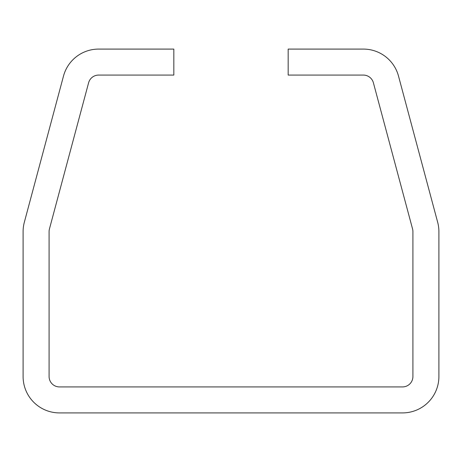 <?xml version="1.0" encoding="UTF-8"?>
<svg xmlns="http://www.w3.org/2000/svg" width="462" height="462" viewBox="0 0 462 462"><rect width="100%" height="100%" fill="white"/><g stroke="black" fill="none" stroke-linecap="round" stroke-linejoin="round"><path stroke-width="0.35" stroke-dasharray="2.31 1.73" d="M402.517 386.925L59.483 386.925A10.395 10.395 0 0 1 49.087 376.53L49.087 231.629A10.395 10.395 0 0 1 49.44 228.944L88.606 82.779A10.395 10.395 0 0 1 98.649 75.075L173.828 75.075L173.828 49.087L98.649 49.087A36.383 36.383 0 0 0 63.502 76.051L24.342 222.216A36.383 36.383 0 0 0 23.1 231.629L23.1 376.53A36.383 36.383 0 0 0 59.483 412.913L402.517 412.913A36.383 36.383 0 0 0 438.9 376.53L438.9 231.629A36.383 36.383 0 0 0 437.658 222.216L398.498 76.051A36.383 36.383 0 0 0 363.351 49.087L288.173 49.087L288.173 75.075L363.351 75.075A10.395 10.395 0 0 1 373.394 82.779L412.56 228.944A10.395 10.395 0 0 1 412.913 231.629L412.913 376.53A10.395 10.395 0 0 1 402.517 386.925"/><path stroke-width="0.69" d="M402.517 386.925L59.483 386.925A10.395 10.395 0 0 1 49.087 376.53L49.087 231.629A10.395 10.395 0 0 1 49.44 228.944L88.606 82.779A10.395 10.395 0 0 1 98.649 75.075L173.828 75.075L173.828 49.087L98.649 49.087A36.383 36.383 0 0 0 63.502 76.051L24.342 222.216A36.383 36.383 0 0 0 23.1 231.629L23.1 376.53A36.383 36.383 0 0 0 59.483 412.913L402.517 412.913A36.383 36.383 0 0 0 438.9 376.53L438.9 231.629A36.383 36.383 0 0 0 437.658 222.216L398.498 76.051A36.383 36.383 0 0 0 363.351 49.087L288.173 49.087L288.173 75.075L363.351 75.075A10.395 10.395 0 0 1 373.394 82.779L412.56 228.944A10.395 10.395 0 0 1 412.913 231.629L412.913 376.53A10.395 10.395 0 0 1 402.517 386.925"/></g></svg>
